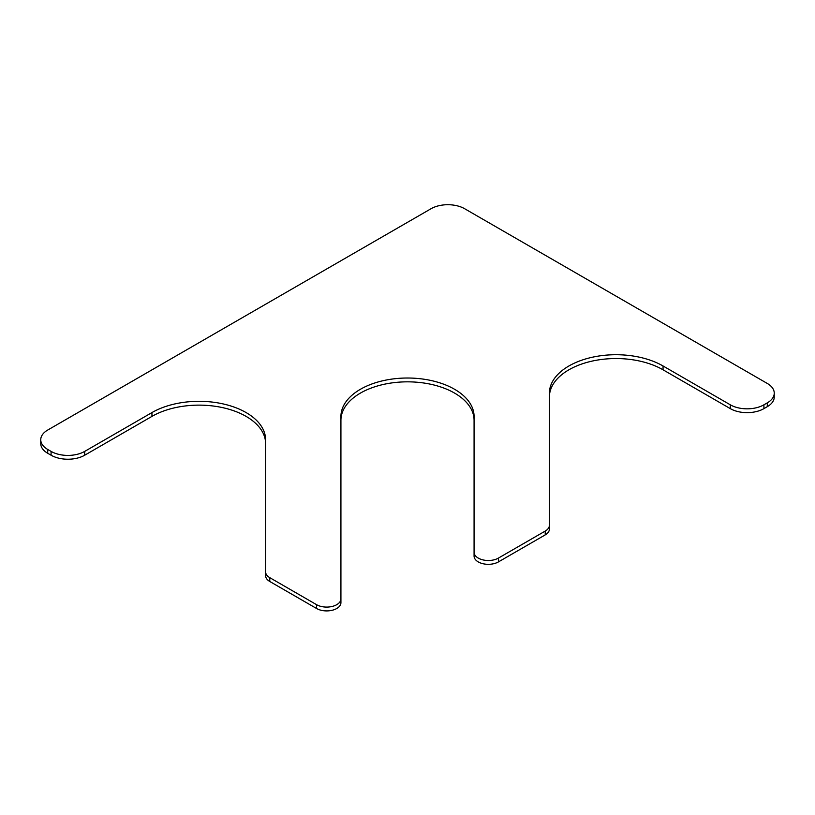 <?xml version="1.0" encoding="UTF-8"?>
<svg xmlns="http://www.w3.org/2000/svg" width="815" height="815" viewBox="0 0 815 815"><rect width="100%" height="100%" fill="white"/><g stroke="black" fill="none" stroke-linecap="round" stroke-linejoin="round"><path stroke-width="1.22" d="M549.402 525.247L549.402 393.156A66.575 38.437 0 0 1 590.498 357.653A66.575 38.437 0 0 1 663.053 365.976L730.301 404.811A23.778 13.723 0 0 0 763.92 404.811L767.282 402.865A23.778 13.723 0 0 0 774.25 393.156A23.778 13.723 0 0 0 767.282 383.447L464.662 208.732A23.778 13.723 0 0 0 431.033 208.732L47.718 430.045A23.778 13.723 0 0 0 40.75 439.754A23.778 13.723 0 0 0 47.718 449.452L51.08 451.398A23.778 13.723 0 0 0 84.699 451.398L151.947 412.573A66.575 38.437 0 0 1 224.502 404.24A66.575 38.437 0 0 1 265.598 439.754L265.598 571.845A14.263 8.232 0 0 0 269.775 577.662L316.577 604.679A14.263 8.232 0 0 0 332.123 606.462A14.263 8.232 0 0 0 340.925 598.852L340.925 416.455A66.575 38.437 0 0 1 407.5 378.017A66.575 38.437 0 0 1 474.075 416.455L474.075 556.085A14.263 8.232 0 0 0 482.877 563.695A14.263 8.232 0 0 0 498.423 561.912L545.225 534.895A14.263 8.232 0 0 0 549.402 529.067L549.402 525.247A14.263 8.232 0 0 1 545.225 531.074L545.225 534.895M474.075 552.264A14.263 8.232 0 0 0 482.877 559.874A14.263 8.232 0 0 0 498.423 558.092L545.225 531.074M663.053 365.976L663.053 369.806A66.575 38.437 0 0 0 590.498 361.473A66.575 38.437 0 0 0 549.402 396.976M663.053 369.806L730.301 408.631A23.778 13.723 0 0 0 763.92 408.631L767.282 406.685A23.778 13.723 0 0 0 774.25 396.976L774.25 393.156M40.75 439.754L40.75 443.574A23.778 13.723 0 0 0 47.718 453.283L51.08 455.218A23.778 13.723 0 0 0 84.699 455.218L151.947 416.394A66.575 38.437 0 0 1 224.502 408.06A66.575 38.437 0 0 1 265.598 443.574M265.598 571.845L265.598 575.665A14.263 8.232 0 0 0 269.775 581.482L316.577 608.499A14.263 8.232 0 0 0 332.123 610.292A14.263 8.232 0 0 0 340.925 602.682L340.925 598.852M474.075 420.275A66.575 38.437 0 0 0 407.5 381.838A66.575 38.437 0 0 0 340.925 420.275M498.423 558.092L498.423 561.912M730.301 404.811L730.301 408.631M763.92 404.811L763.92 408.631M767.282 402.865L767.282 406.685M47.718 449.452L47.718 453.283M51.08 451.398L51.08 455.218M84.699 451.398L84.699 455.218M151.947 412.573L151.947 416.394M269.775 577.662L269.775 581.482M316.577 604.679L316.577 608.499"/></g></svg>
